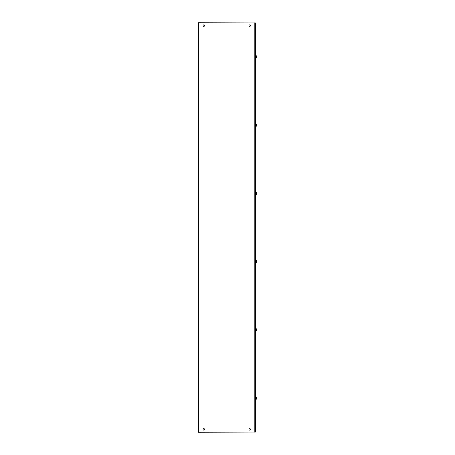 <?xml version="1.0" encoding="UTF-8"?>
<svg xmlns="http://www.w3.org/2000/svg" width="455" height="455" viewBox="0 0 455 455"><rect width="100%" height="100%" fill="white"/><g stroke="black" fill="none" stroke-linecap="round" stroke-linejoin="round"><path stroke-width="0.68" d="M255.426 432.074L255.426 22.926L255.864 22.926L255.864 432.074L198.755 432.25L198.755 22.75L198.141 22.75L198.141 432.25L198.755 432.25M203.072 25.594A0.756 0.756 0 0 1 203.829 24.837A0.756 0.756 0 0 1 204.585 25.594A0.756 0.756 0 0 1 203.829 26.35A0.756 0.756 0 0 1 203.072 25.594M248.982 25.594A0.756 0.756 0 0 1 249.738 24.837A0.756 0.756 0 0 1 250.495 25.594A0.756 0.756 0 0 1 249.738 26.35A0.756 0.756 0 0 1 248.982 25.594M203.072 429.406A0.756 0.756 0 0 1 203.829 428.65A0.756 0.756 0 0 1 204.585 429.406A0.756 0.756 0 0 1 203.829 430.163A0.756 0.756 0 0 1 203.072 429.406M248.982 429.406A0.756 0.756 0 0 1 249.738 428.65A0.756 0.756 0 0 1 250.495 429.406A0.756 0.756 0 0 1 249.738 430.163A0.756 0.756 0 0 1 248.982 429.406M255.426 22.926L198.755 22.75M256.859 398.654L256.432 399.171L256.859 398.654L256.432 397.067L256.859 397.846M256.432 399.171L256.347 397.056L256.859 397.596L256.432 397.078M256.859 398.125L256.859 397.596M256.859 330.404L256.432 330.921L256.859 330.404L256.432 328.817L256.859 329.596M256.432 330.921L256.347 328.806L256.859 329.875M256.859 262.154L256.432 262.671L256.859 262.154L256.432 260.567L256.859 261.346M256.432 262.671L256.347 260.556L256.859 261.096L256.432 260.579M256.859 261.625L256.859 261.096M256.859 193.904L256.432 194.421L256.859 193.904L256.432 192.317L256.859 193.096M256.432 194.421L256.347 192.306L256.859 192.846L256.006 192.311M256.859 193.375L256.859 192.846M256.859 125.654L256.432 126.171L256.859 125.654L256.432 124.067L256.859 124.846M256.432 126.171L256.347 124.061L256.859 125.125M256.859 57.404L256.432 57.922L256.859 57.404L256.432 55.817L256.859 56.596M256.859 56.875L256.432 55.828L256.859 56.346M254.811 22.75L254.811 432.25M256.347 399.194L256.006 399.194L255.864 397.204L256.347 397.056M256.006 330.944L256.347 330.944L256.006 330.944L255.864 328.954L256.347 328.806L256.006 328.806M256.347 262.694L256.006 262.694L255.864 260.704L256.347 260.556M256.347 194.444L256.006 194.444L256.006 192.306M256.347 126.194L256.006 126.194L255.864 124.204M256.347 55.811L256.347 57.944L256.006 57.944L255.864 55.954M256.347 124.056L256.006 124.056L256.347 124.056M256.347 55.806L255.864 55.948"/></g></svg>
